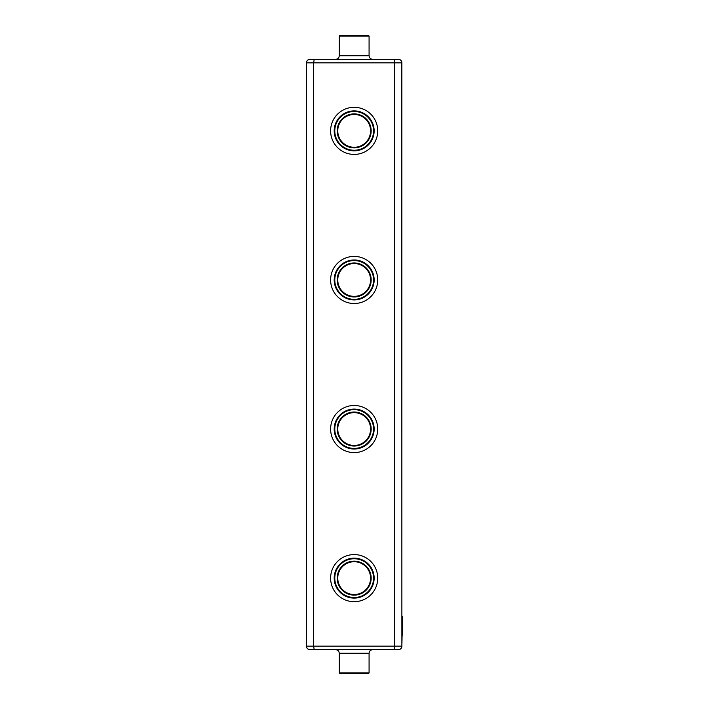 <?xml version="1.0" encoding="UTF-8"?>
<svg xmlns="http://www.w3.org/2000/svg" width="709" height="709" viewBox="0 0 709 709"><rect width="100%" height="100%" fill="white"/><g stroke="black" fill="none" stroke-linecap="round" stroke-linejoin="round"><path stroke-width="1.06" d="M306.465 62.835C306.589 60.939 307.591 59.769 309.443 59.308L314.22 59.308L309.443 59.308C307.591 59.769 306.589 60.939 306.465 62.835L306.465 646.165L306.465 62.835L401.879 62.835L401.879 616.298L402.473 616.298L401.879 646.165C401.755 648.061 400.753 649.231 398.901 649.692L394.124 649.692L398.901 649.692C400.939 648.957 401.932 647.804 401.879 646.245C401.932 647.804 400.939 648.957 398.901 649.692C400.753 649.231 401.746 648.061 401.879 646.165L394.727 646.165L394.124 649.692L309.443 649.692L314.22 649.692L313.617 646.165L306.572 646.147M394.833 646.165L395.985 646.147M396.446 646.147L396.925 646.147M397.439 646.138L397.988 646.138M398.68 646.138L399.247 646.138M401.879 646.165L401.773 62.853M398.68 62.862L397.988 62.862M397.439 62.862L396.925 62.853M396.446 62.853L395.985 62.853M309.665 646.138L310.356 646.138M310.897 646.138L311.419 646.147M311.898 646.147L312.359 646.147M313.511 62.835L312.359 62.853M311.898 62.853L311.419 62.853M310.897 62.862L310.356 62.862M309.665 62.862L309.142 62.862M398.901 59.308L394.124 59.308L398.901 59.308C400.939 60.043 401.932 61.196 401.879 62.755L401.879 62.835C401.746 60.939 400.753 59.769 398.901 59.308C400.753 59.769 401.755 60.939 401.879 62.835L401.843 62.348M369.079 672.956L369.079 653.273C369.292 651.101 370.488 649.905 372.659 649.692L335.685 649.692C337.856 649.905 339.053 651.101 339.265 653.273L339.265 672.956L369.079 672.956L368.485 673.55L339.859 673.55L339.265 672.956M309.443 649.692C307.591 649.231 306.589 648.061 306.465 646.165L306.465 646.165C306.589 648.061 307.591 649.231 309.443 649.692C307.405 648.957 306.412 647.804 306.465 646.245L306.501 646.652M314.22 59.308L394.133 59.308L394.727 62.835L394.727 646.165L313.617 646.165L313.617 62.835L314.22 59.308M369.079 55.727L339.265 55.727C339.053 57.899 337.856 59.095 335.685 59.308L372.659 59.308C370.488 59.095 369.292 57.899 369.079 55.727L369.079 36.044L339.265 36.044L339.859 35.45L368.485 35.45L369.079 36.044M402.535 630.248L402.473 634.112M401.879 634.192L402.535 634.112L402.535 635.06M402.535 625.781L402.535 619.888L401.879 619.879M402.535 629.326L402.535 629.84M402.473 625.48L402.473 629.3M374.148 130.864A19.976 19.976 0 0 0 344.184 113.564A19.976 19.976 0 0 0 344.184 148.172A19.976 19.976 0 0 0 374.148 130.864M374.148 429.042A19.976 19.976 0 0 0 344.184 411.743A19.976 19.976 0 0 0 344.184 446.342A19.976 19.976 0 0 0 374.148 429.042M374.148 578.136A19.976 19.976 0 0 0 344.184 560.828A19.976 19.976 0 0 0 344.184 595.436A19.976 19.976 0 0 0 374.148 578.136M374.148 279.958A19.976 19.976 0 0 0 344.184 262.658A19.976 19.976 0 0 0 344.184 297.257A19.976 19.976 0 0 0 374.148 279.958M370.568 130.864A16.396 16.396 0 0 0 345.974 116.666A16.396 16.396 0 0 0 345.974 145.07A16.396 16.396 0 0 0 370.568 130.864M370.568 279.958A16.396 16.396 0 0 0 345.974 265.751A16.396 16.396 0 0 0 345.974 294.155A16.396 16.396 0 0 0 370.568 279.958M370.568 429.042A16.396 16.396 0 0 0 345.974 414.845A16.396 16.396 0 0 0 345.974 443.249A16.396 16.396 0 0 0 370.568 429.042M370.568 578.136A16.396 16.396 0 0 0 345.974 563.93A16.396 16.396 0 0 0 345.974 592.334A16.396 16.396 0 0 0 370.568 578.136M373.554 130.864A19.382 19.382 0 0 0 344.485 114.078A19.382 19.382 0 0 0 344.485 147.649A19.382 19.382 0 0 0 373.554 130.864M373.554 429.042A19.382 19.382 0 0 0 344.485 412.257A19.382 19.382 0 0 0 344.485 445.828A19.382 19.382 0 0 0 373.554 429.042M373.554 578.136A19.382 19.382 0 0 0 344.485 561.351A19.382 19.382 0 0 0 344.485 594.922A19.382 19.382 0 0 0 373.554 578.136M373.554 279.958A19.382 19.382 0 0 0 344.485 263.172A19.382 19.382 0 0 0 344.485 296.743A19.382 19.382 0 0 0 373.554 279.958M371.17 130.864A16.998 16.998 0 0 0 345.673 116.152A16.998 16.998 0 0 0 345.673 145.584A16.998 16.998 0 0 0 371.17 130.864M371.17 279.958A16.998 16.998 0 0 0 345.673 265.237A16.998 16.998 0 0 0 345.673 294.678A16.998 16.998 0 0 0 371.17 279.958M371.17 429.042A16.998 16.998 0 0 0 345.673 414.322A16.998 16.998 0 0 0 345.673 443.763A16.998 16.998 0 0 0 371.17 429.042M371.17 578.136A16.998 16.998 0 0 0 345.673 563.416A16.998 16.998 0 0 0 345.673 592.848A16.998 16.998 0 0 0 371.17 578.136M369.079 653.273L339.265 653.273M354.172 107.307A23.557 23.557 0 0 0 333.771 142.642A23.557 23.557 0 0 0 374.574 142.642A23.557 23.557 0 0 0 354.172 107.307M354.172 405.486A23.557 23.557 0 0 0 333.771 440.821A23.557 23.557 0 0 0 374.574 440.821A23.557 23.557 0 0 0 354.172 405.486M354.172 554.58A23.557 23.557 0 0 0 333.771 589.915A23.557 23.557 0 0 0 374.574 589.915A23.557 23.557 0 0 0 354.172 554.58M354.172 256.401A23.557 23.557 0 0 0 333.771 291.736A23.557 23.557 0 0 0 374.574 291.736A23.557 23.557 0 0 0 354.172 256.401M309.443 59.308C307.405 60.043 306.412 61.196 306.465 62.755C306.412 61.196 307.405 60.043 309.443 59.308M339.265 55.727L339.265 36.044"/></g></svg>
